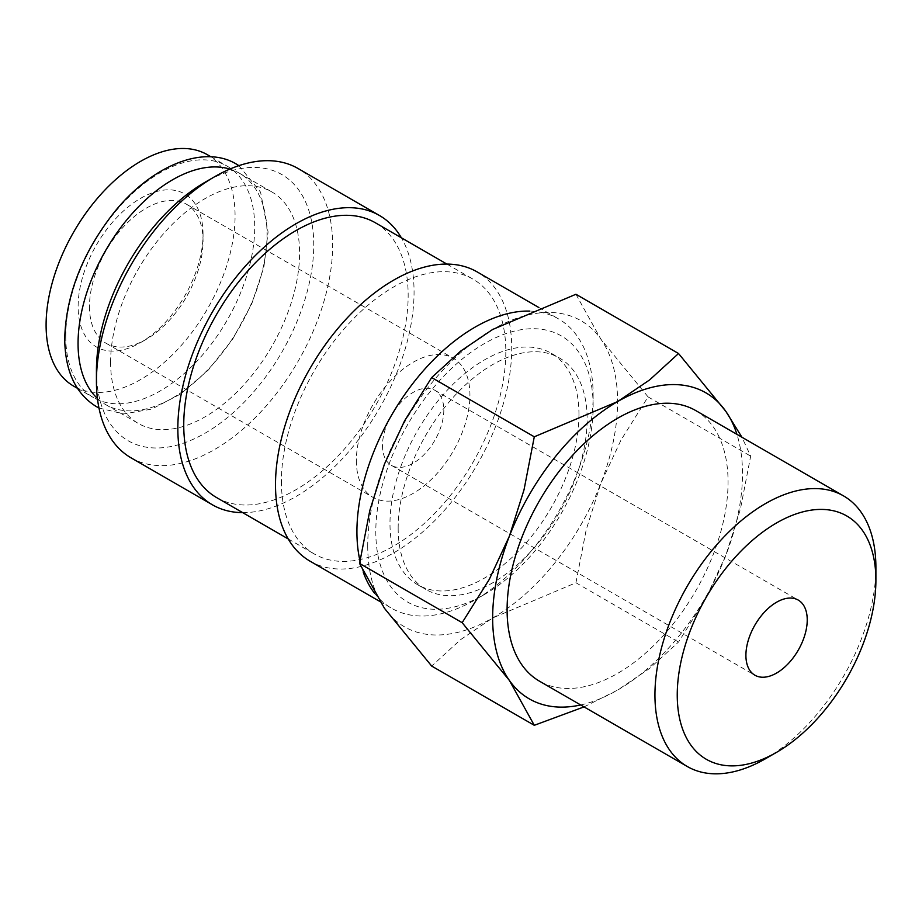 <?xml version="1.0" encoding="UTF-8"?>
<svg xmlns="http://www.w3.org/2000/svg" width="922" height="922" viewBox="0 0 922 922"><rect width="100%" height="100%" fill="white"/><g stroke="black" fill="none" stroke-linecap="round" stroke-linejoin="round"><path stroke-width="0.69" stroke-dasharray="4.61 3.46" d="M65.75 336.357A133.632 77.148 -60 0 1 124.078 201.883A133.632 77.148 -60 0 1 227.054 166.087A133.632 77.148 -60 0 1 254.726 227.25A133.632 77.148 -60 0 1 196.398 361.735A133.632 77.148 -60 0 1 93.422 397.532A133.632 77.148 -60 0 1 65.75 336.357M359.96 560.737A167.032 96.441 120 0 0 363.314 572.343M374.505 593.192A167.032 96.441 120 0 0 391.504 608.209A167.032 96.441 120 0 0 475.026 599.934A167.032 96.441 120 0 0 593.134 395.354A167.032 96.441 120 0 0 558.536 318.897A167.032 96.441 120 0 0 529.885 311.094M593.134 406.268A153.674 88.719 120 0 0 484.476 343.526A153.674 88.719 120 0 0 375.807 531.74A153.674 88.719 120 0 0 484.476 594.471A153.674 88.719 120 0 0 593.134 406.268L593.134 395.354M310.103 561.21A167.032 96.441 120 0 0 438.814 516.458A167.032 96.441 120 0 0 511.733 348.355A167.032 96.441 120 0 0 477.135 271.898M216.612 497.58A158.688 91.612 120 0 0 338.893 455.076A158.688 91.612 120 0 0 408.158 295.374A158.688 91.612 120 0 0 375.289 222.732M281.417 481.33A158.688 91.612 120 0 0 314.275 553.972A158.688 91.612 120 0 0 436.555 511.456A158.688 91.612 120 0 0 505.821 351.766A158.688 91.612 120 0 0 472.963 279.124A158.688 91.612 120 0 0 350.683 321.64A158.688 91.612 120 0 0 281.417 481.33M131.028 457.819A167.032 96.441 120 0 0 259.739 413.068A167.032 96.441 120 0 0 332.658 244.975A167.032 96.441 120 0 0 298.06 168.507M242.693 512.644A167.032 96.441 120 0 0 414.059 291.974A167.032 96.441 120 0 0 401.37 237.795M96.43 370.437A153.674 88.719 120 0 0 205.099 433.179A153.674 88.719 120 0 0 313.757 244.975A153.674 88.719 120 0 0 205.099 182.233M97.432 398.477A133.632 77.148 120 0 0 105.73 404.643A133.632 77.148 120 0 0 208.706 368.835A133.632 77.148 120 0 0 267.034 234.361A133.632 77.148 120 0 0 239.363 173.186A133.632 77.148 120 0 0 229.866 169.083M110.605 362.254A133.632 77.148 120 0 0 138.277 423.428A133.632 77.148 120 0 0 241.253 387.632A133.632 77.148 120 0 0 299.581 253.158A133.632 77.148 120 0 0 271.909 191.983A133.632 77.148 120 0 0 168.933 227.78A133.632 77.148 120 0 0 110.605 362.254M584.029 706.897L617.579 690.105L649.584 668.462L678.546 642.023L705.653 598.712L725.764 555.517A176.667 101.996 120 0 0 742.498 473.724A176.667 101.996 120 0 0 736.932 434.343M580.687 704.961A176.667 101.996 120 0 0 617.579 690.105A176.667 101.996 120 0 0 725.764 555.517L740.401 509.163L750.669 456.125L741.945 437.247M367.728 545.847A176.667 101.996 120 0 0 384.462 608.313A176.667 101.996 120 0 0 492.648 617.971A176.667 101.996 120 0 0 600.844 483.393A176.667 101.996 120 0 0 617.579 401.6A176.667 101.996 120 0 0 600.844 339.135A176.667 101.996 120 0 0 492.648 329.477A176.667 101.996 120 0 0 384.462 464.066A176.667 101.996 120 0 0 367.728 545.847M575.939 294.268L600.844 339.135L648.062 396.886L620.944 440.197L600.844 483.393L586.208 529.747L575.939 582.773L492.648 617.971L460.643 639.614L431.68 666.064M695.695 410.544A156.244 90.206 -60 0 1 728.057 482.068A156.244 90.206 -60 0 1 659.852 639.303A156.244 90.206 -60 0 1 539.451 681.162M578.958 414.451A133.632 77.148 -60 0 1 520.63 548.924A133.632 77.148 -60 0 1 417.666 584.732A133.632 77.148 -60 0 1 389.983 523.558A133.632 77.148 -60 0 1 448.311 389.084A133.632 77.148 -60 0 1 551.287 353.276A133.632 77.148 -60 0 1 578.958 414.451M398.166 528.271A133.632 77.148 120 0 0 425.837 589.446A133.632 77.148 120 0 0 528.813 553.649A133.632 77.148 120 0 0 587.141 419.176A133.632 77.148 120 0 0 559.458 358.001A133.632 77.148 120 0 0 456.494 393.798A133.632 77.148 120 0 0 398.166 528.271M382.492 445.533A43.369 25.032 120 0 0 391.47 465.38A43.369 25.032 120 0 0 424.892 453.762A43.369 25.032 120 0 0 443.816 410.129A43.369 25.032 120 0 0 434.838 390.271A43.369 25.032 120 0 0 401.416 401.888A43.369 25.032 120 0 0 382.492 445.533M89.48 306.53A80.306 46.365 120 0 0 106.111 343.284A80.306 46.365 120 0 0 146.264 339.308A80.306 46.365 120 0 0 203.047 240.953A80.306 46.365 120 0 0 186.417 204.2A80.306 46.365 120 0 0 124.539 225.706A80.306 46.365 120 0 0 89.48 306.53M356.365 460.608A80.306 46.365 120 0 0 372.995 497.373A80.306 46.365 120 0 0 434.884 475.856A80.306 46.365 120 0 0 469.932 395.042A80.306 46.365 120 0 0 453.301 358.278A80.306 46.365 120 0 0 391.424 379.795A80.306 46.365 120 0 0 356.365 460.608M203.047 234.395A88.339 50.998 120 0 0 140.593 198.334A88.339 50.998 120 0 0 78.128 306.53A88.339 50.998 120 0 0 140.593 342.592A88.339 50.998 120 0 0 203.047 234.395L203.047 240.953M207.404 154.735A133.632 77.148 -60 0 1 235.075 215.909A133.632 77.148 -60 0 1 176.747 350.383A133.632 77.148 -60 0 1 73.772 386.191M765.421 758.771A156.244 90.206 120 0 0 875.9 567.422M648.062 396.886L750.669 456.125M575.939 582.773L678.546 642.023M484.476 594.471L475.026 599.934M379.749 601.409L391.504 608.209M288.194 538.921L314.275 553.972M105.73 404.643L138.277 423.428M417.666 584.732L425.837 589.446M391.47 465.38L754.888 675.204M106.111 343.284L372.995 497.373M146.264 339.308L140.593 342.592M77.402 388.277L93.422 397.532M98.977 408.02L123.721 413.955L151.669 409.103L180.585 394.028L208.326 370.045L232.713 339.112L251.764 303.822L263.899 267.092L268.072 231.929L260.58 192.168L238.902 165.649M211.023 156.832L227.054 166.087M186.417 204.2L453.301 358.278M434.838 390.271L798.256 600.084M551.287 353.276L559.458 358.001M239.363 173.186L271.909 191.983M446.882 264.072L472.963 279.124M538.748 307.464L558.536 318.897"/><path stroke-width="1.38" d="M529.885 311.094A167.032 96.441 120 0 0 356.918 531.74A167.032 96.441 120 0 0 359.96 560.737M363.314 572.343A167.032 96.441 120 0 0 374.505 593.192M538.748 307.464L477.135 271.898A167.032 96.441 120 0 0 348.424 316.638A167.032 96.441 120 0 0 275.505 484.742A167.032 96.441 120 0 0 310.103 561.21L379.749 601.409M446.882 264.072L375.289 222.732A158.688 91.612 120 0 0 253.008 265.248A158.688 91.612 120 0 0 183.743 424.938A158.688 91.612 120 0 0 216.612 497.58L288.194 538.921M401.37 237.795A167.032 96.441 120 0 0 379.472 215.506L298.06 168.507A167.032 96.441 120 0 0 214.538 176.782L205.099 182.233A153.674 88.719 120 0 0 96.43 370.437L96.43 381.351A167.032 96.441 120 0 0 131.028 457.819L212.429 504.818A167.032 96.441 120 0 0 242.693 512.644M379.472 215.506A167.032 96.441 120 0 0 250.749 260.258A167.032 96.441 120 0 0 177.842 428.35A167.032 96.441 120 0 0 212.429 504.818M229.866 169.083A133.632 77.148 120 0 0 130.647 215.31A133.632 77.148 120 0 0 78.059 343.468A133.632 77.148 120 0 0 97.432 398.477M741.945 437.247L725.764 411.258L678.546 353.518L649.584 379.956L617.579 401.6L534.287 436.798L524.019 489.836L509.382 536.189L489.282 579.385L462.164 622.684L509.382 680.436L534.287 725.303L584.029 706.897M736.932 434.343A176.667 101.996 120 0 0 725.764 411.258A176.667 101.996 120 0 0 617.579 401.6A176.667 101.996 120 0 0 509.382 536.189A176.667 101.996 120 0 0 492.648 617.971A176.667 101.996 120 0 0 509.382 680.436A176.667 101.996 120 0 0 580.687 704.961M534.287 725.303L431.68 666.064L384.462 608.313L359.557 563.446L369.826 510.419L384.462 464.066L404.574 420.87L431.68 377.559L460.643 351.109L492.648 329.477L575.939 294.268L678.546 353.518M843.538 495.898A156.244 90.206 120 0 0 723.136 537.757A156.244 90.206 120 0 0 654.943 694.992A156.244 90.206 120 0 0 687.305 766.516L539.451 681.162A156.244 90.206 -60 0 1 507.1 609.638A156.244 90.206 -60 0 1 575.293 452.402A156.244 90.206 -60 0 1 695.695 410.544L843.538 495.898A156.244 90.206 120 0 1 875.9 567.422L875.9 580.295A140.467 81.101 120 0 0 776.566 522.947A140.467 81.101 120 0 0 677.244 694.992A140.467 81.101 120 0 0 776.578 752.34A140.467 81.101 120 0 0 875.9 580.295M807.234 619.941A43.369 25.032 -60 0 1 788.31 663.586A43.369 25.032 -60 0 1 754.888 675.204A43.369 25.032 -60 0 1 745.91 655.346A43.369 25.032 -60 0 1 764.834 611.712A43.369 25.032 -60 0 1 798.256 600.084A43.369 25.032 -60 0 1 807.234 619.941M77.402 388.277L73.772 386.191A133.632 77.148 -60 0 1 46.1 325.017A133.632 77.148 -60 0 1 104.428 190.543A133.632 77.148 -60 0 1 207.404 154.735L211.023 156.832M687.305 766.516A156.244 90.206 120 0 0 765.421 758.771L776.578 752.34M431.68 377.559L534.287 436.798M359.557 563.446L462.164 622.684M214.538 176.782A167.032 96.441 120 0 0 96.43 381.351M238.902 165.649L236.401 164.104C203.485 144.155 151.208 165.822 113.706 212.936C82.289 253.17 65.958 295.121 64.713 338.8C65.059 371.163 75.616 393.775 96.384 406.614L98.977 408.02"/></g></svg>
